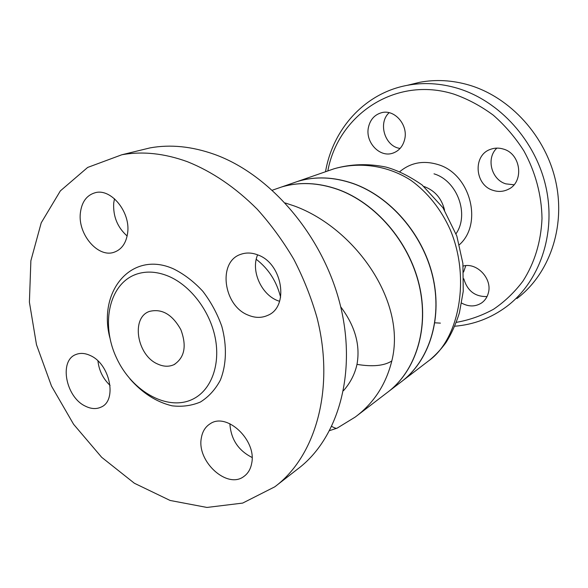 <?xml version="1.0" encoding="UTF-8"?>
<svg xmlns="http://www.w3.org/2000/svg" width="588" height="588" viewBox="0 0 588 588"><rect width="100%" height="100%" fill="white"/><g stroke="black" fill="none" stroke-linecap="round" stroke-linejoin="round"><path stroke-width="0.88" d="M429.791 359.966C435.745 354.961 441.096 349.228 445.844 342.767C451.334 334.146 455.862 324.157 459.426 312.794L463.248 291.273L462.903 263.512L456.825 236.001L442.948 207.704L422.088 184.955C409.41 176.15 397.378 170.197 386.007 167.088C368.022 163.391 350.705 163.949 334.05 168.778L334.058 168.778C359.261 161.582 387.463 165.287 410.747 180.229C427.645 192.327 441.235 209.593 450.254 229.776C470.767 278.315 459.169 339.489 428.498 360.951L402.633 380.752M327.839 170.917C337.997 115.174 395.195 75.609 453.826 94.102C467.747 98.99 480.91 106.024 493.325 115.204C505.055 125.494 515.228 137.371 523.835 150.829C535.418 171.843 541.666 195.253 542.004 218.545C540.96 241.999 534.617 262.843 522.975 281.079C514.522 292.273 504.717 301.659 493.545 309.244C481.8 315.675 469.4 320.048 456.354 322.356M440.39 323.128L434.892 322.805M454.825 326.215C473.803 324.657 491.105 318.086 506.724 306.48C539.247 282.005 556.211 234.553 546.098 187.756C536.013 140.995 499.462 100.695 457.221 88.193C440.191 83.217 423.507 82.269 407.168 85.348C364.494 93.227 332.764 129.25 325.524 171.74M368.456 127.287C370.256 119.511 374.666 114.645 381.678 112.675C394.504 109.074 408.293 124.84 404.713 139.187C402.971 146.346 398.973 151.013 392.718 153.189C379.664 157.856 365.001 142.083 368.456 127.287M463.168 266.048C476.912 262.116 492.634 278.888 488.319 293.081C487.202 297.227 484.997 300.49 481.697 302.879C475.457 306.863 468.768 306.936 461.631 303.092M503.365 149.065C521.358 153.858 524.356 182.67 507.811 189.542C503.078 191.732 498.176 192.004 493.089 190.358C474.626 185.102 472.605 155.07 490.598 149.301C494.743 147.801 498.999 147.72 503.365 149.065M409.961 84.672L419.678 82.305C435.759 79.27 452.165 80.174 468.886 85.017C510.362 97.174 546.12 136.489 555.903 182.192C565.715 227.924 548.964 274.42 516.933 298.542M424.029 186.543L424.801 186.8C435.179 190.887 441.772 198.685 444.579 210.203M496.882 148.11C485.872 158.194 491.311 179.634 505.834 183.86L513.986 184.786M465.777 265.644L463.601 272.024M463.785 278.793C467.386 290.942 475.141 296.859 487.048 296.543M389.138 112.698C377.636 122.98 384.978 146.677 400.112 148.426M340.695 306.811C355.042 325.892 360.473 345.082 356.989 364.376C354.836 374.13 350.33 382.906 343.473 390.704M157.613 364.016C136.908 355.299 130.771 317.63 149.418 311.427C161.854 308.34 172.335 314.426 180.861 329.692C186.911 346.016 184.625 357.666 174.004 364.641C168.954 366.941 163.493 366.728 157.613 364.016M137.82 150.873L150.058 147.889C170.469 144.2 191.96 146.375 214.532 154.401C270.546 174.482 323.062 236.001 340.165 304.65C357.364 373.343 337.916 439.067 297.638 469.048L277.102 485.019M114.484 198.759L113.712 203.125C112.992 216.421 117.468 227.387 127.148 236.016M97.946 360.936C99.019 370.565 103.062 378.723 110.074 385.419M229.879 423.72C230.893 439.243 238.294 450.496 252.068 457.464M257.618 254.832C250.37 271.413 262.197 296.359 279.594 301.276M187.543 161.759C212.268 171.681 235.472 187.476 257.154 209.137C270.862 224.359 283.093 241.095 293.831 259.337C303.555 278.212 311.287 297.69 317.035 317.777C335.123 388.889 315.631 456.464 274.772 486.827L242.675 503.085L206.954 507.444L170.108 500.462L134.365 483.24L101.658 457.28L73.588 424.279L51.501 386.088L36.478 344.678L29.4 302.151L30.877 260.734L41.226 222.815L60.358 190.887L87.656 167.44L121.834 154.762C142.561 151.035 164.464 153.365 187.543 161.759M168.859 276.367C190.63 285.695 209.894 311.023 215.201 337.718C220.537 364.428 211.504 389.138 194.091 398.502C168.881 412.291 132.043 392.012 116.483 357.842C100.423 323.892 109.17 283.35 136.637 274.118C146.64 270.811 157.378 271.56 168.859 276.367M248.195 315.139C223.205 305.679 217.509 261.498 240.889 254.295C246.276 252.399 251.965 252.627 257.963 254.971C282.688 263.578 289.392 306.863 267.775 315.344C261.638 318.115 255.111 318.042 248.195 315.139M201.324 438.075C202.39 431.533 205.366 426.748 210.254 423.713C226.872 412.1 256.86 440.361 251.679 463.344C250.606 469.114 248.033 473.465 243.939 476.412C227.306 489.51 196.627 461.448 201.324 438.075M90.405 355.593C110.059 364.068 117.394 400.612 101.055 407.116C96.292 409.321 91.052 408.991 85.341 406.139C65.68 397.113 58.807 360.429 76.006 354.483C80.387 352.756 85.187 353.123 90.405 355.593M127.647 232.877C126.199 243.16 121.628 249.635 113.932 252.296C97.895 257.985 77.741 234.208 80.358 213.054C81.703 201.912 86.701 195.12 95.344 192.68C111.183 188.182 130.654 212.209 127.647 232.877M334.058 168.778L298.013 181.295C315.469 176.135 333.866 176.87 353.197 183.5C389.719 196.377 422.008 233.054 432.378 274.684C442.757 316.329 430.475 358.143 403.831 379.797M388.933 391.248L400.92 382.068C428.873 361.377 442.61 319.372 432.761 276.897C422.941 234.443 390.226 196.649 353.043 183.559C333.712 176.922 315.315 176.187 297.859 181.347L291.45 183.574M388.065 391.924C416.054 370.697 429.497 327.876 419.17 284.592C408.873 241.337 375.526 202.816 337.843 189.365C318.167 182.515 299.483 181.707 281.784 186.925L297.859 181.347M275.133 189.233L281.615 186.984C299.314 181.758 318.005 182.574 337.688 189.424C375.541 202.941 409.005 241.764 419.163 285.246C429.35 328.751 415.518 371.623 387.183 392.586L355.24 417.046C373.733 403.236 385.919 384.545 391.806 360.973C406.992 300.659 353.976 227.666 294.338 205.984L285.268 202.978M256.236 259.308C268.547 268.775 276.669 281.424 280.608 297.256M329.714 430.578L337.042 428.174M355.24 417.046L337.218 428.093C336.49 428.659 334.682 428.108 331.794 426.432M459.412 244.704C483.314 223.587 470.319 173.805 437.957 164.552C423.456 160.208 410.725 162.575 399.781 171.659M434.01 173.835C457.31 180.781 469.562 214.385 456.031 233.723M129.97 378.915C142.406 393.078 156.423 402.038 172.019 405.808C182.118 406.999 191.6 405.727 200.449 402.001C208.652 396.863 215.274 389.601 220.316 380.208C226.49 364.883 227.093 345.795 221.823 326.406C217.288 313.639 210.952 301.923 202.816 291.273C193.886 281.63 184.154 274.177 173.629 268.929C131.888 249.981 97.755 290.884 109.794 337.541M391.806 360.973C384.199 365.832 372.594 366.963 356.989 364.376M419.678 82.305L407.168 85.348M393.931 152.762L392.718 153.189M482.079 302.599L481.697 302.879M508.921 188.961L507.811 189.542M174.004 364.641L174.952 364.141M121.834 154.762L150.058 147.889M133.726 275.243L136.637 274.118M272.369 190.196L281.615 186.984"/></g></svg>
